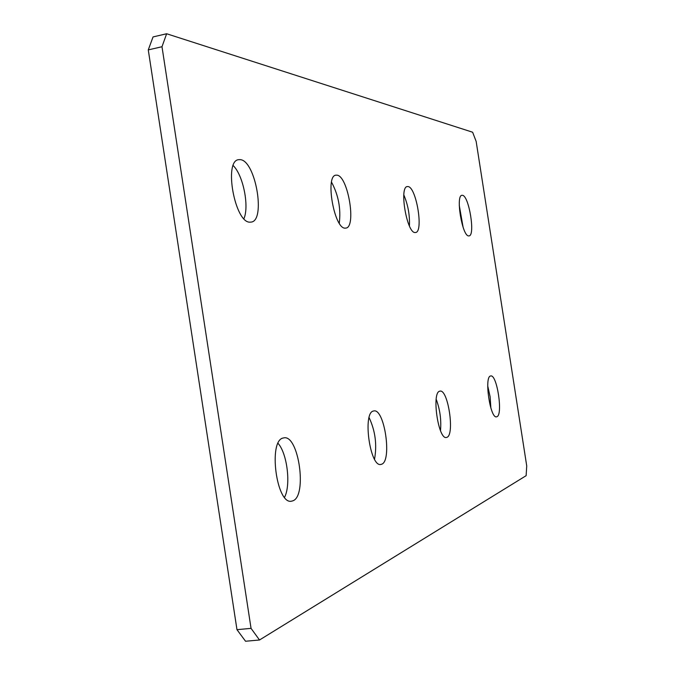 <?xml version="1.0" encoding="UTF-8"?>
<svg xmlns="http://www.w3.org/2000/svg" width="675" height="675" viewBox="0 0 675 675"><rect width="100%" height="100%" fill="white"/><g stroke="black" fill="none" stroke-linecap="round" stroke-linejoin="round"><path stroke-width="1.01" d="M446.884 437.341L446.394 437.476C438.252 439.847 431.418 392.302 439.729 391.196L440.007 391.129C448.073 388.943 454.95 435.088 446.884 437.341M415.108 232.538C406.882 233.331 398.95 186.798 407.295 186.57L407.978 186.562C416.323 186.907 423.79 232.124 415.572 232.512L415.108 232.538M381.62 464.24L380.843 464.451C370.035 467.353 362.441 412.678 373.393 411.033L373.832 410.932C384.522 408.257 392.251 461.067 381.62 464.24M345.136 228.142C334.243 229.002 324.911 175.719 335.88 175.171L336.943 175.154C347.979 175.795 356.645 227.374 345.853 228.099L345.136 228.142M496.876 416.737L496.538 416.829C490.193 418.821 484.017 376.751 490.531 376L490.725 375.958C497.028 374.119 503.204 415.083 496.876 416.737M468.728 235.904C462.291 236.638 455.389 195.345 461.945 195.303L462.409 195.303C468.939 195.455 475.521 235.71 469.049 235.887L468.728 235.904M249.961 222.159C234.917 223.096 223.518 160.802 238.57 159.68L240.359 159.654C255.597 160.793 265.95 220.767 251.168 222.092L249.961 222.159M292.79 500.85L291.499 501.188C276.48 504.858 268.017 440.556 283.137 438.024L283.871 437.864C298.688 434.464 307.454 496.193 292.79 500.85M153.048 36.931L166.641 33.75L472.627 132.224L476.162 141.446L526.728 465.919L526.137 475.673L259.504 639.993L245.54 641.25L236.976 629.674L148.272 49.899L153.048 36.931M236.976 629.674L251.049 628.366L161.992 46.727L148.272 49.899M436.177 399.237C439.99 409.379 441.425 419.85 440.497 430.658M403.81 194.889C408.021 204.837 409.894 215.198 409.421 225.973M369.098 417.614C375.308 430.861 377.123 444.724 374.532 459.202M331.526 182.14C338.445 195.05 341.027 208.735 339.28 223.206M487.721 385.931L490.134 396.858L490.86 408.029M459.278 205.445L463.109 227.315M233.196 165.578C243.169 175.205 249.404 206.179 243.937 218.666M278.058 443.357C287.246 453.499 291.06 485.03 284.538 497.306M251.049 628.366L259.504 639.993M166.641 33.75L161.992 46.727"/></g></svg>
